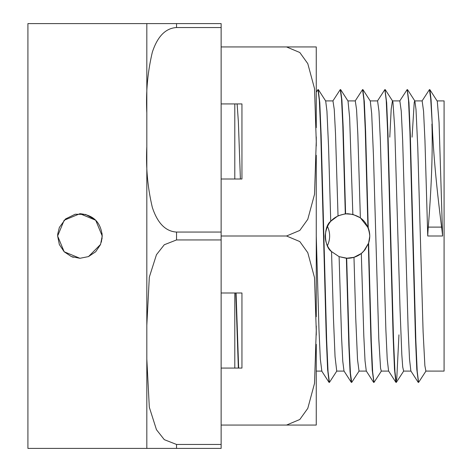 <?xml version="1.0" encoding="UTF-8"?>
<svg xmlns="http://www.w3.org/2000/svg" width="472" height="472" viewBox="0 0 472 472"><rect width="100%" height="100%" fill="white"/><g stroke="black" fill="none" stroke-linecap="round" stroke-linejoin="round"><path stroke-width="0.71" d="M363.593 251.405L368.608 243.109L364.903 249.906L361.316 253.482L353.982 257.323L346.383 258.267L339.102 256.662L331.539 251.588C323.904 246.655 323.326 226.666 330.736 221.274L338.029 215.804L345.303 213.81L352.849 214.365L360.372 217.816L368.237 227.87C370.131 232.902 370.254 237.982 368.608 243.109L369.771 236.13M369.771 235.994C368.455 222.477 361.039 215.049 347.522 213.704M347.427 213.704C333.911 215.049 326.5 222.483 325.178 236C325.308 242.254 327.556 247.582 331.922 251.977M338.979 256.615L347.392 258.296M347.563 258.296C353.422 258.178 358.508 256.143 362.82 252.178M238.354 368.072L235.782 292.994M237.121 103.928L238.36 121.581L240.401 179.006M238.655 368.072L236.083 292.994M432.228 124.042L431.054 99.474L429.88 89.692L437.284 101.244L439.06 122.372L442.6 236A221.126 219.97 180 0 0 441.597 227.109C436.37 186.045 433.249 151.695 432.228 124.042L430.694 98.489L429.449 89.591L422.027 101.014M418.452 382.267L416.788 369.31L415.413 336.53L409.908 131.499L408.528 100.465L407.153 89.586L399.725 101.008M398.952 334.843L396.74 379.276L395.878 382.302L394.498 369.399L393.123 336.636L387.612 131.523L386.238 100.477L384.857 89.603L377.429 101.026M373.865 382.279L372.266 370.42L370.951 340.359L368.331 243.894M426.027 370.968L418.599 382.397L417.224 371.523L415.844 340.483L410.333 135.375L408.958 102.607L407.301 89.721M403.731 370.998L396.303 382.42L394.928 371.529L393.554 340.513L388.043 135.523L386.668 102.725L385.004 89.733M381.435 370.968L374.007 382.397L372.656 371.924L371.305 342.017L368.608 243.115M368.237 227.87L365.611 131.505L364.301 101.504L362.82 89.591M359.145 370.986L351.711 382.408L350.454 373.311L349.197 347.115L346.678 258.278M367.924 227.109L365.239 129.375L363.9 99.905L362.561 89.603L355.133 101.026M351.687 382.408L351.28 382.302L350.053 371.783L348.832 345.268L346.383 258.267M345.598 213.786L343.15 126.726L341.923 100.2L340.536 89.591M336.843 370.992L329.415 382.414L328.04 371.523L326.665 340.471L321.155 135.37L319.78 102.607L318.24 89.591M345.303 213.81L342.784 124.915L341.527 98.713L340.265 89.586L332.843 101.014M329.161 382.408L327.609 369.375L326.235 336.601L320.724 131.517L319.349 100.471L317.975 89.586L316.264 92.134M353.982 257.323L355.735 318.022L357.511 359.428L359.027 371.092M362.992 89.692L370.284 101.008L371.694 113.557L373.464 155.878L378.786 338.743L380.556 368.219L381.293 371.086L388.657 371.092M389.778 137.157L391.194 109.138L392.438 100.908M385.294 89.704L392.586 101.02L392.964 102.377L394.739 128.278L400.055 309.585L401.831 354.873L402.71 366.962L403.631 371.092M412.074 137.157L414.239 102.206L414.735 100.908M407.584 89.704L414.876 101.02L416.009 109.551L417.785 147.813L423.101 331.745L424.877 365.712L425.88 371.086L444.087 371.092L444.087 100.908L437.107 100.908M331.539 251.594L333.427 317.514L335.049 356.69L336.737 371.092M340.701 89.692L348.017 101.049L349.64 117.734L352.849 214.365M318.399 89.692L325.692 101.014L326.937 111.085L328.559 146.603L330.736 221.268M431.933 124.047C432.777 151.595 431.561 185.95 428.281 227.109A213.427 212.317 180 0 0 427.738 236L424.953 140.479L423.561 111.197L422.145 100.908M418.168 382.291L410.87 370.968L409.513 359.145L408.156 329.539L402.657 140.479L401.265 111.18L399.831 100.908M395.878 382.302L388.58 370.98L387.223 359.216L385.866 329.603L380.361 140.467L378.969 111.185L377.576 100.914L370.219 100.908M373.576 382.314L366.284 370.992L365.039 360.909L363.8 335.68L361.316 253.482M360.372 217.816L357.829 134.243L356.555 109.516L355.28 100.914L347.923 100.908M351.28 382.302L343.988 370.98L342.766 361.18L341.545 336.725L339.102 256.662M442.6 236L427.738 236M327.409 226.283L327.651 226.802C330.382 233.133 330.3 239.44 327.409 245.717M338.029 215.804L335.503 133.588L334.247 109.345L332.955 100.908M321.839 371.104L320.335 359.198L318.978 329.586L316.264 236M101.356 242.165L102.229 236L100.53 244.537L95.698 251.765L88.47 256.597L79.933 258.296L71.396 256.597L64.168 251.765L59.336 244.537L57.637 236L64.168 220.235L79.933 213.704L95.698 220.235L102.229 236C100.89 222.383 93.45 214.949 79.915 213.704M72.316 256.951L73.313 257.287M95.002 219.568L85.656 214.453L75.184 214.223L65.59 218.937L59.36 227.415L57.72 234.124M102.029 238.915L102.094 233.616M57.737 233.9L57.637 236L64.168 251.765L79.933 258.296M88.524 256.573L100.583 244.407M146.821 342.2L146.821 325.326L149.317 277.135L156.462 254.703L164.291 244.744L176.546 239.935L221.138 239.935L221.138 444.465L176.546 444.465L164.291 439.656L156.462 429.697L149.317 407.265L146.821 359.074L146.821 342.2L146.821 359.245M146.821 361.387L146.821 448.4L221.138 448.4L221.138 444.465M221.138 27.535L221.138 232.065L176.546 232.065C162.38 231.227 155.813 217.857 152.35 207.479C147.636 187.555 145.789 167.289 146.821 146.674L146.821 112.926C145.789 92.311 147.636 72.045 152.35 52.121C155.813 41.742 162.38 28.373 176.546 27.535L221.138 27.535L221.138 23.6L27.913 23.6L27.913 448.4L176.546 448.4L176.546 444.465M146.821 129.8L146.821 147.01M176.546 27.535L176.546 23.6L146.821 23.6L146.821 112.401M146.821 23.6L146.821 112.253M146.821 146.674L146.821 325.326M146.821 359.074L146.821 448.4M221.138 232.065L221.138 239.935M241.947 179.006L241.947 103.928L241.947 179.006L221.138 179.006M241.947 299.702L241.947 292.994L221.138 292.994M241.947 292.994L241.947 368.072L221.138 368.072M241.947 103.928L221.138 103.928M221.138 236L286.533 236L299.814 241.575L307.785 252.691L314.517 277.648L316.258 330.53L314.517 383.411L307.785 408.374L299.814 419.49L286.533 425.065L316.258 425.065L221.138 425.065M286.533 236L299.814 230.424L307.785 219.309L314.517 194.352L316.258 141.47L314.517 88.588L307.785 63.626L299.814 52.51L286.533 46.934L316.258 46.934L221.138 46.934M316.258 46.934L316.264 127.664M316.258 425.065L316.264 344.336M316.264 335.12L316.264 325.94M316.264 316.724L316.264 155.276M316.264 146.06L316.264 136.88M428.281 227.109L441.597 227.109M176.546 239.935L176.546 232.065M385.158 89.591L384.857 89.591M418.599 382.408L418.304 382.408M374.007 382.408L373.712 382.408M362.862 89.591L362.561 89.591M329.415 382.408L329.12 382.408M358.997 371.092L366.349 371.092M392.509 100.908L399.873 100.908M403.584 371.092L410.953 371.092M414.799 100.908L422.169 100.908M336.701 371.092L344.058 371.092M325.627 100.908L332.984 100.908M316.264 371.092L321.839 371.092M328.99 382.314L321.692 370.992M370.768 334.843L371.063 334.843M393.064 334.843L393.359 334.843M415.36 334.843L415.655 334.843M387.801 137.157L388.102 137.157M410.097 137.157L410.392 137.157M234.796 368.072L234.796 292.994M234.796 179.006L234.796 103.928"/></g></svg>

